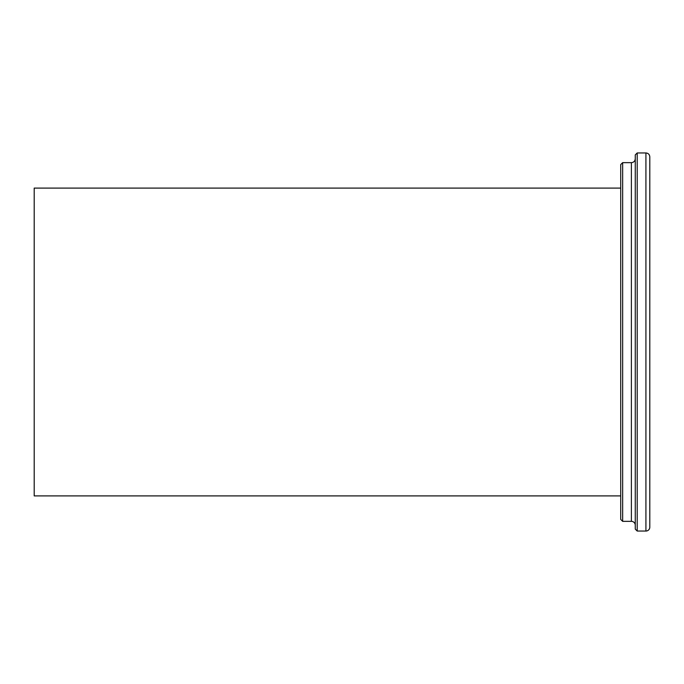 <?xml version="1.0" encoding="UTF-8"?>
<svg xmlns="http://www.w3.org/2000/svg" width="684" height="684" viewBox="0 0 684 684"><rect width="100%" height="100%" fill="white"/><g stroke="black" fill="none" stroke-linecap="round" stroke-linejoin="round"><path stroke-width="1.03" d="M637.197 152.959L635.256 154.9L635.256 529.1L637.197 531.04L637.197 152.959L645.918 152.959L645.918 531.04A3.882 3.882 0 0 0 649.8 527.167L649.8 156.833C649.552 154.456 648.252 153.165 645.918 152.959M622.654 162.655L620.713 164.588L620.713 519.413L622.654 521.345L622.654 162.655L631.383 162.655L631.383 521.345A3.882 3.882 0 0 1 635.256 525.226M620.713 188.1L34.2 188.1L34.2 495.9L620.713 495.9M637.197 531.04L645.918 531.04M622.654 521.345L631.383 521.345M631.383 162.655C633.735 162.424 635.026 161.133 635.256 158.773"/></g></svg>

